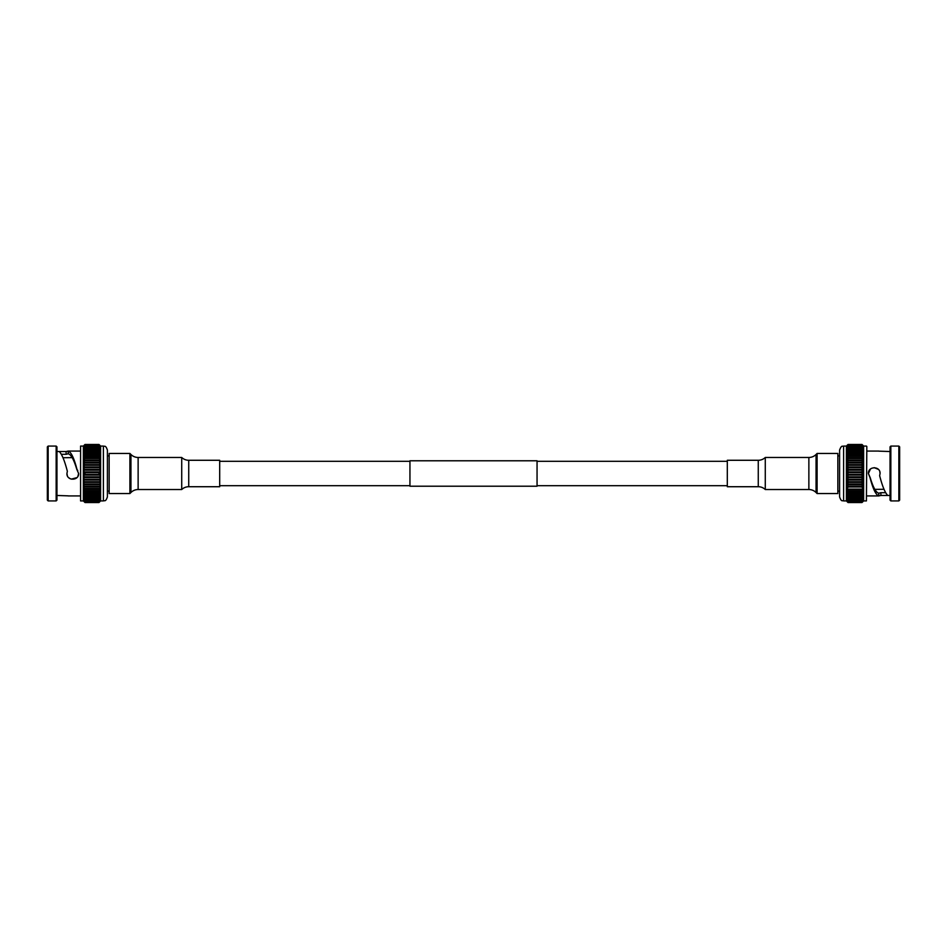 <?xml version="1.0" encoding="UTF-8"?>
<svg xmlns="http://www.w3.org/2000/svg" width="947" height="947" viewBox="0 0 947 947"><rect width="100%" height="100%" fill="white"/><g stroke="black" fill="none" stroke-linecap="round" stroke-linejoin="round"><path stroke-width="1.42" d="M63.011 457.721L72.197 457.638M100.595 446.073L103.389 446.073L103.389 500.927L100.595 500.927L100.595 446.073L98.985 444.474L84.981 444.474L83.383 446.073L80.578 446.073L80.578 500.927L83.383 500.927L83.383 446.073M100.062 449.92L100.062 452.891L83.916 452.891L84.52 444.983M99.447 444.983L100.062 445.575L99.482 445.019L99.482 448.369M99.482 446.404L99.482 447.008L84.484 447.008L84.484 446.404M99.482 447.28L99.482 448.026L84.484 448.026L84.484 447.28M99.482 449.636L99.482 450.642L84.484 450.642L84.484 449.636M99.482 451.092L99.482 452.228L84.484 452.228L84.484 451.092M99.482 452.713L100.062 454.619L83.916 454.619L84.484 452.713M99.482 454.501L100.062 456.478L83.916 456.478L84.484 454.501M99.482 456.418L100.062 472.281L98.985 473.5L100.062 474.719L100.062 501.425L99.447 502.017M103.389 500.927C104.596 500.146 105.508 502.372 107.402 496.915L107.402 450.085C105.508 444.628 104.596 446.854 103.389 446.073M84.52 502.017L83.916 501.425L83.916 474.719L84.981 473.5L83.916 472.281L84.484 456.418M83.916 449.92L84.484 448.369M80.578 500.927L80.578 446.073M56.157 446.073L56.157 500.927L56.962 500.123L56.962 446.877L56.157 446.073L48.155 446.073L48.155 500.927L47.35 500.123L47.35 446.877L48.155 446.073M61.437 454.311L66.112 454.311L66.112 451.53L68.148 451.092L68.291 453.779C71.108 454.619 73.937 459.769 76.754 469.227L78.613 473.5C78.98 481.04 66.562 481.04 66.929 473.5L67.355 471.298C64.656 460.798 61.946 454.205 59.247 451.53L56.962 451.53M78.613 473.5L77.926 476.246M76.908 477.631L71.238 479.146M70.232 478.768L68.646 477.643M67.367 475.737L66.929 473.5M76.754 469.227L77.749 470.434M66.112 451.53L59.247 451.53M66.112 454.311L68.291 453.779L68.255 451.092C71.167 452.086 74.079 458.206 76.991 469.463M68.148 495.849L56.962 495.47M84.484 500.596L84.484 499.992L99.482 499.992L99.482 500.596M84.484 499.72L84.484 498.974L99.482 498.974L99.482 499.72M84.484 498.631L84.484 497.755L99.482 497.755L99.482 498.631M84.484 497.364L84.484 496.358L99.482 496.358L99.482 497.364M84.484 495.908L84.484 494.772L99.482 494.772L99.482 495.908M84.484 494.287L99.482 494.287M84.484 492.499L99.482 492.499M84.484 490.582L99.482 490.582M99.482 497.755L100.062 497.08M83.916 458.478L100.062 458.478M100.062 460.597L83.916 460.597M100.062 462.799L83.916 462.799M100.062 465.095L83.916 465.095M100.062 467.451L83.916 467.451M100.062 469.854L83.916 469.854M100.062 472.281L83.916 472.281M100.062 474.719L83.916 474.719M100.062 477.146L83.916 477.146M100.062 479.549L83.916 479.549M100.062 481.905L83.916 481.905M100.062 484.201L83.916 484.201M100.062 486.403L83.916 486.403M100.062 488.522L83.916 488.522M863.084 449.92L862.516 449.245L863.084 452.891L862.315 453.696L863.084 454.619L862.255 455.495L863.084 456.478L862.196 457.437L863.084 458.478L862.149 459.496L863.084 460.597L862.113 461.663L863.084 462.799L862.078 463.923L863.084 465.095L862.054 466.255L863.084 467.451L862.03 468.635L863.084 469.854L862.019 471.061L863.084 472.281L862.019 473.5L863.084 474.719L862.019 475.939L863.084 477.146L862.03 478.365L863.084 479.549L862.054 480.745L863.084 481.905L862.078 483.077L863.084 484.201L862.113 485.338L863.084 486.403L862.149 487.504L863.084 488.522L862.196 489.563L863.084 490.522L862.255 491.505L863.084 492.381L862.315 493.304L863.084 494.109L862.374 494.95L863.084 495.683L862.516 502.017L863.084 501.425M862.445 496.441L862.516 497.364M846.938 497.08L847.518 497.755L846.938 494.109L847.719 493.304L846.938 492.381L847.778 491.505L846.938 490.522L847.825 489.563L846.938 488.522L847.873 487.504L846.938 486.403L847.92 485.338L846.938 484.201L847.956 483.077L846.938 481.905L847.979 480.745L846.938 479.549L847.991 478.365L846.938 477.146L848.003 475.939L846.938 474.719L848.015 473.5L846.938 472.281L848.003 471.061L846.938 469.854L847.991 468.635L846.938 467.451L847.979 466.255L846.938 465.095L847.956 463.923L846.938 462.799L847.92 461.663L846.938 460.597L847.873 459.496L846.938 458.478L847.825 457.437L846.938 456.478L847.778 455.495L846.938 454.619L847.719 453.696L846.938 452.891L847.66 452.05L846.938 451.317L847.553 444.983M847.518 497.364L847.589 496.441M862.374 494.95L862.516 495.908M847.518 495.908L847.66 494.95M862.315 493.304L862.516 494.287M847.518 494.287L847.719 493.304M862.255 491.505L862.516 492.499M847.518 492.499L847.778 491.505M862.196 489.563L862.516 490.582M847.518 490.582L847.825 489.563M837.846 455.886L839.598 455.886L839.598 450.085L839.598 496.915C841.575 502.478 842.404 500.111 843.611 500.927L843.611 446.073L846.405 446.073L846.405 500.927L848.015 502.526L862.019 502.526L863.617 500.927L866.422 500.927L866.825 446.475L866.422 500.927M847.825 457.437L847.518 456.418M847.778 455.495L847.518 454.501M847.719 453.696L847.518 452.713M847.66 452.05L847.518 451.092M847.589 450.559L847.518 449.636M862.48 444.983L863.084 445.575L862.516 445.019L862.516 449.245L847.518 449.245L847.518 448.369M862.516 447.28L862.516 448.026L847.518 448.026L847.518 447.28M862.516 446.404L862.516 447.008L847.518 447.008L847.518 446.404M847.518 449.245L846.938 449.92M846.405 446.073L848.015 444.474L862.019 444.474L863.617 446.073L863.617 500.927M862.516 448.369L862.516 449.245M862.516 449.636L862.445 450.559M862.516 451.092L862.374 452.05M862.516 452.713L862.315 453.696M862.516 454.501L862.255 455.495M862.516 456.418L862.196 457.437M890.843 446.073L890.038 446.877L890.038 500.123L890.843 500.927L898.845 500.927L898.845 446.073L890.843 446.073L890.843 500.927M898.845 446.073L899.65 446.877L899.65 500.123L898.845 500.927M878.852 451.151L890.038 451.53M885.563 492.689L880.888 492.689L880.888 495.47L887.753 495.47C885.054 492.795 882.344 486.202 879.645 475.702L880.071 473.5C880.438 465.96 868.02 465.96 868.387 473.5L870.459 469.037M880.888 495.47L878.745 495.908C875.833 494.914 872.921 488.794 870.009 477.537L868.387 473.5L870.246 477.773C873.063 487.232 875.892 492.381 878.709 493.221L878.852 495.908L878.709 493.221L880.888 492.689M890.038 495.47L887.753 495.47M839.598 455.886L839.598 496.915M874.211 467.652L878.366 469.369M879.834 471.843L880.071 473.5M863.084 497.08L862.516 498.631M847.553 502.017L846.938 501.425L847.518 501.981L847.518 498.974L862.516 498.974L862.516 499.72M847.518 500.596L847.518 499.992L862.516 499.992L862.516 500.596M847.518 499.72L847.518 498.631M846.938 486.403L863.084 486.403M846.938 484.201L863.084 484.201M846.938 481.905L863.084 481.905M846.938 479.549L863.084 479.549M846.938 477.146L863.084 477.146M846.938 474.719L863.084 474.719M846.938 472.281L863.084 472.281M846.938 469.854L863.084 469.854M846.938 467.451L863.084 467.451M846.938 465.095L863.084 465.095M846.938 462.799L863.084 462.799M846.938 460.597L863.084 460.597M847.269 458.478L862.764 458.478M883.989 489.279L874.803 489.362M409.944 460.787L409.944 486.213L537.056 486.213L537.056 460.787L409.944 460.787M816.054 454.489L816.054 492.511L817.095 493.541L817.095 453.459L816.054 454.489A10.168 10.168 0 0 1 808.868 457.472L765.283 457.472A10.168 10.168 0 0 1 758.263 460.278L727.308 460.278L727.308 486.722L758.263 486.722L758.263 460.278M816.054 492.511A10.168 10.168 0 0 0 808.868 489.528L808.868 457.472M765.283 457.472L765.283 489.528A10.168 10.168 0 0 0 758.263 486.722M817.095 493.541L837.846 493.541L837.846 453.459L817.095 453.459M765.283 489.528L808.868 489.528M138.132 489.528A10.168 10.168 0 0 0 130.946 492.511L130.946 454.489A10.168 10.168 0 0 0 138.132 457.472L138.132 489.528L181.717 489.528A10.168 10.168 0 0 1 188.737 486.722L219.692 486.722L219.692 460.278L188.737 460.278L188.737 486.722M138.132 457.472L181.717 457.472A10.168 10.168 0 0 0 188.737 460.278M109.154 453.459L109.154 493.541L129.905 493.541L129.905 453.459L109.154 453.459M130.946 454.489L129.905 453.459M130.946 492.511L129.905 493.541M181.717 457.472L181.717 489.528M84.922 451.092L99.056 451.092M84.851 452.713L99.127 452.713M84.745 454.501L99.222 454.501M84.626 456.418L99.34 456.418M84.484 460.656L99.482 460.656M84.484 462.917L99.482 462.917M84.484 465.273L99.482 465.273M84.484 467.676L99.482 467.676M84.484 470.138L99.482 470.138M84.484 472.624L99.482 472.624M84.484 475.11L99.482 475.11M84.484 477.584L99.482 477.584M84.484 480.034L99.482 480.034M84.484 482.425L99.482 482.425M84.484 484.757L99.482 484.757M84.484 486.995L99.482 486.995M84.484 489.137L99.482 489.137M84.484 491.15L99.482 491.15M84.484 493.044L99.482 493.044M84.922 495.908L99.056 495.908M84.851 494.287L99.127 494.287M84.745 492.499L99.222 492.499M84.626 490.582L99.34 490.582M84.484 486.344L99.482 486.344M84.484 484.083L99.482 484.083M84.484 481.727L99.482 481.727M84.484 479.324L99.482 479.324M84.484 476.862L99.482 476.862M84.484 474.376L99.482 474.376M84.484 471.89L99.482 471.89M84.484 469.416L99.482 469.416M84.484 466.966L99.482 466.966M84.484 464.575L99.482 464.575M84.484 462.243L99.482 462.243M84.484 460.005L99.482 460.005M84.484 457.863L99.482 457.863M84.484 455.85L99.482 455.85M84.484 453.956L99.482 453.956M84.484 449.245L99.482 449.245M862.078 495.908L847.944 495.908M862.149 494.287L847.873 494.287M862.255 492.499L847.778 492.499M862.374 490.582L847.66 490.582M862.516 486.344L847.518 486.344M862.516 484.083L847.518 484.083M862.516 481.727L847.518 481.727M862.516 479.324L847.518 479.324M862.516 476.862L847.518 476.862M862.516 474.376L847.518 474.376M862.516 471.89L847.518 471.89M862.516 469.416L847.518 469.416M862.516 466.966L847.518 466.966M862.516 464.575L847.518 464.575M862.516 462.243L847.518 462.243M862.516 460.005L847.518 460.005M862.516 457.863L847.518 457.863M862.516 455.85L847.518 455.85M862.516 453.956L847.518 453.956M862.516 452.228L847.518 452.228M862.516 450.642L847.518 450.642M862.078 451.092L847.944 451.092M862.149 452.713L847.873 452.713M862.255 454.501L847.778 454.501M862.374 456.418L847.66 456.418M862.516 460.656L847.518 460.656M862.516 462.917L847.518 462.917M862.516 465.273L847.518 465.273M862.516 467.676L847.518 467.676M862.516 470.138L847.518 470.138M862.516 472.624L847.518 472.624M862.516 475.11L847.518 475.11M862.516 477.584L847.518 477.584M862.516 480.034L847.518 480.034M862.516 482.425L847.518 482.425M862.516 484.757L847.518 484.757M862.516 486.995L847.518 486.995M862.516 489.137L847.518 489.137M862.516 491.15L847.518 491.15M862.516 493.044L847.518 493.044M862.516 494.772L847.518 494.772M862.516 496.358L847.518 496.358M862.516 497.755L847.518 497.755M80.175 451.08L68.172 451.08M80.175 495.92L68.172 495.92M109.154 455.886L107.402 455.886M109.154 491.114L107.402 491.114M56.157 500.927L48.155 500.927M83.383 500.927L84.981 502.526L98.985 502.526L100.595 500.927M84.981 502.419L98.997 502.419M84.97 502.099L99.009 502.099M84.946 501.567L99.021 501.567M84.922 500.833L99.056 500.833M84.887 499.898L99.08 499.898M84.851 498.773L99.127 498.773M84.804 497.459L99.175 497.459M84.745 495.968L99.222 495.968M84.745 451.032L99.222 451.032M84.804 449.541L99.163 449.541M84.851 448.227L99.127 448.227M84.887 447.102L99.08 447.102M84.922 446.167L99.056 446.167M84.946 445.433L99.021 445.433M84.97 444.901L99.009 444.901M84.981 444.581L98.997 444.581M862.196 497.459L847.825 497.459M862.255 495.968L847.778 495.968M862.315 494.322L847.719 494.322M862.374 492.523L847.66 492.523M862.445 490.582L847.589 490.582M843.611 446.073C842.546 446.866 841.705 444.427 839.598 450.085M863.617 446.073L866.422 446.073M866.825 451.08L878.828 451.08M866.825 495.92L878.828 495.92M837.846 491.114L839.598 491.114M843.611 500.927L846.405 500.927M862.019 444.581L848.003 444.581M862.03 444.901L847.991 444.901M862.054 445.433L847.979 445.433M862.078 446.167L847.944 446.167M862.113 447.102L847.92 447.102M862.149 448.227L847.873 448.227M862.196 449.541L847.825 449.541M862.255 451.032L847.778 451.032M862.315 452.678L847.719 452.678M862.374 454.477L847.66 454.477M862.445 456.418L847.589 456.418M862.149 498.773L847.873 498.773M862.113 499.898L847.92 499.898M862.078 500.833L847.944 500.833M862.054 501.567L847.979 501.567M862.03 502.099L847.991 502.099M862.019 502.419L848.003 502.419M727.308 461.296L537.056 461.296M409.944 461.296L219.692 461.296M727.308 485.704L537.056 485.704M409.944 485.704L219.692 485.704"/></g></svg>
